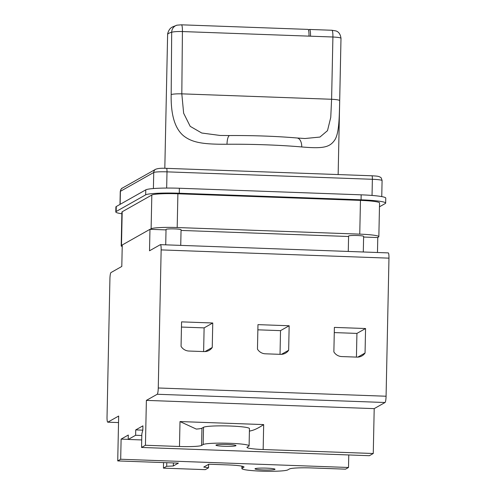 <?xml version="1.0" encoding="UTF-8"?>
<svg xmlns="http://www.w3.org/2000/svg" width="496" height="496" viewBox="0 0 496 496"><rect width="100%" height="100%" fill="white"/><g stroke="black" fill="none" stroke-linecap="round" stroke-linejoin="round"><path stroke-width="0.74" d="M249.407 430.987A19.27 1.829 -178.8 0 0 249.538 431.012C253.171 430.602 257.883 428.463 263.674 424.588L263.153 449.519L373.259 453.505L369.371 455.7L141.552 447.454L145.44 445.259L179.478 446.493L180.005 421.563L196.292 429.083A19.27 1.829 -178.8 0 0 201.946 428.178L203.521 427.285A23.126 2.195 1.2 0 1 228.222 425.959A23.126 2.195 1.2 0 1 249.457 428.594L249.097 445.854A23.126 2.195 -178.8 0 0 227.856 443.219A23.126 2.195 -178.8 0 0 203.155 444.546L203.521 427.285M203.155 444.546L201.581 445.439A19.27 1.829 1.2 0 1 179.478 446.493M263.153 449.519A19.27 1.829 1.2 0 1 246.977 447.373A19.27 1.829 1.2 0 1 247.225 447.088L248.8 446.195A23.126 2.195 -178.8 0 0 249.097 445.854M224.372 446.282A10.019 0.955 1.2 0 1 215.958 445.16A10.019 0.955 1.2 0 1 227.583 444.466A10.019 0.955 1.2 0 1 235.997 445.582A10.019 0.955 1.2 0 1 224.372 446.282M120.689 459.246L348.508 467.486L345.545 469.16L311.507 467.933A19.27 1.829 1.2 0 0 289.404 468.987L287.829 469.873A23.126 2.195 -178.8 0 1 263.128 471.2A23.126 2.195 -178.8 0 1 241.893 468.565A23.126 2.195 -178.8 0 1 242.191 468.224L243.765 467.331A19.27 1.829 1.2 0 0 244.013 467.052A19.27 1.829 1.2 0 0 227.831 464.901L208.816 464.213L203.757 467.071L208.537 467.802L205.263 469.65L163.426 468.137L166.699 466.29L173.327 465.973L178.393 463.115L117.726 460.92L120.689 459.246L121.111 439.109L128.303 435.042L128.21 439.456L135.619 435.271L135.73 429.902L142.922 425.841L142.829 430.057L141.837 433.901L141.552 447.454M266.612 468.143A10.019 0.955 1.2 0 1 275.026 469.259A10.019 0.955 1.2 0 1 263.407 469.954A10.019 0.955 1.2 0 1 254.994 468.838A10.019 0.955 1.2 0 1 266.612 468.143M388.163 252.917A5.778 0.911 92.1 0 1 388.256 252.892A5.778 0.911 92.1 0 1 388.969 258.149L161.15 249.903A5.778 0.911 -87.9 0 0 160.437 244.646A5.778 0.911 -87.9 0 0 160.344 244.671L149.513 250.79L149.966 229.313L166.03 229.896M181.052 230.435L348.589 236.499M363.611 237.045L377.785 237.559L377.468 252.501M145.44 445.259L146.382 400.384L374.201 408.63L385.032 402.504A5.778 0.911 92.1 0 0 386.08 396.23L388.969 258.149M373.259 453.505L374.201 408.63M161.15 249.903L158.261 387.984L386.08 396.23M146.382 400.384L157.213 394.264A5.778 0.911 -87.9 0 0 158.261 387.984M117.726 460.92L118.668 416.039L107.837 422.158A5.778 0.911 -87.9 0 1 107.744 422.183A5.778 0.911 -87.9 0 1 107.031 416.931L109.92 278.845A5.778 0.911 -87.9 0 1 110.968 272.571L121.799 266.451L122.252 244.968L149.966 229.313M257.976 324.632L257.461 349.128A9.635 9.467 60.5 0 0 265.36 353.803L280.575 354.355A9.635 9.467 60.5 0 0 288.653 350.257L289.162 325.76L257.976 324.632M334.385 327.397L333.87 351.893A9.635 9.467 60.5 0 0 341.763 356.568L356.977 357.12A9.635 9.467 60.5 0 0 365.056 353.022L365.571 328.526L334.385 327.397M181.573 321.867L181.059 346.363A9.635 9.467 60.5 0 0 188.957 351.038L204.166 351.59A9.635 9.467 60.5 0 0 212.245 347.491L212.759 322.995L181.573 321.867M212.759 322.995L204.116 327.875L181.462 327.056M212.245 347.491L205.009 351.583M203.62 351.571L204.116 327.875M280.029 354.33L280.525 330.64L257.87 329.821M356.432 357.095L356.928 333.405L334.273 332.587M289.162 325.76L280.525 330.64M288.653 350.257L281.412 354.349M365.571 328.526L356.928 333.405M365.056 353.022L357.814 357.108M348.508 467.486L348.769 454.956M122.19 211.767L121.483 245.52A22.735 2.158 -178.8 0 0 121.191 245.855L121.898 212.102A22.735 2.158 1.2 0 1 122.19 211.767L151.819 195.027A22.735 2.158 1.2 0 1 177.897 193.781L360.462 200.384A22.735 2.158 1.2 0 1 379.552 202.92L378.845 236.673A22.735 2.158 -178.8 0 1 378.547 237.007L377.592 237.547M121.191 245.855A22.735 2.158 -178.8 0 0 122.214 246.524M121.483 245.52L122.245 245.086M378.845 236.673A22.735 2.158 -178.8 0 0 359.755 234.137L177.19 227.534A22.735 2.158 -178.8 0 0 151.113 228.78L150.152 229.319M348.273 251.447L348.595 236.04A7.514 0.713 1.2 0 1 356.128 235.482A7.514 0.713 1.2 0 1 363.624 236.356L363.295 251.987M165.714 244.838L166.036 229.431A7.514 0.713 1.2 0 1 173.563 228.879A7.514 0.713 1.2 0 1 181.065 229.747L180.736 245.384M115.791 211.941L115.89 206.956A29.289 2.784 1.2 0 1 116.269 206.522L116.169 211.507A29.289 2.784 -178.8 0 0 115.791 211.941A29.289 2.784 -178.8 0 0 121.861 213.77M116.169 211.507L145.669 194.841A29.289 2.784 -178.8 0 1 179.267 193.235L361.063 199.814A29.289 2.784 -178.8 0 1 385.659 203.081A29.289 2.784 -178.8 0 1 385.28 203.509L379.471 206.795M116.269 206.522L145.774 189.856A29.289 2.784 1.2 0 1 179.372 188.251L361.169 194.829A29.289 2.784 1.2 0 1 385.764 198.09L385.659 203.081M309.572 29.45L331.948 30.262A7.707 1.215 92.1 0 1 332.909 37.002C338.198 37.287 340.888 37.733 340.994 38.353L339.679 100.657C339.264 117.323 339.245 133.517 334.564 140.281C329.573 147.3 323.361 148.837 301.735 146.952A9.635 5.499 -85 0 0 297.036 137.987L297.036 137.987C276.21 136.226 253.76 135.414 229.691 135.551L220.032 135.451L201.748 133.015L190.204 126.344L183.644 113.224L181.815 93.849L182.423 31.558L310.533 36.189A7.707 1.215 -87.9 0 0 309.572 29.45A7.707 1.215 -87.9 0 0 309.454 29.487L308.5 30.02M301.735 146.952A86.713 8.24 -178.8 0 0 227.001 144.249C203.503 144.392 192.194 142.755 183.402 135.681C174.859 128.433 170.779 114.725 171.176 94.562L171.69 32.228C174.139 31.626 177.717 31.403 182.423 31.558A7.707 1.215 92.1 0 0 181.462 24.819L308.047 29.4A7.707 1.215 92.1 0 1 309.008 36.134M167.078 60.159L167.617 34.534A86.713 8.24 1.2 0 1 168.733 33.344A86.713 8.24 1.2 0 1 171.69 32.228A7.707 7.316 74.5 0 1 176.973 25.172L172.658 26.846C172.372 27.243 169.303 27.726 167.698 33.592L167.698 33.592A7.707 7.669 8.3 0 0 167.623 34.528L167.059 61.194M310.533 36.189L332.909 37.002L331.601 99.268L330.751 117.416L327.496 130.653L319.939 137.057L304.91 138.52L297.036 137.987M227.001 144.249A9.635 2.771 -90.4 0 1 229.691 135.551M173.327 465.973L173.389 462.929M166.699 466.29L166.774 462.694M163.426 468.137L163.544 462.576M208.537 467.802L208.605 464.33M249.996 431.061L249.538 431.012M128.21 439.363L121.111 439.109M141.707 439.946L128.21 439.456M141.8 435.494L135.619 435.271M142.805 430.156L135.73 429.902M263.674 424.588L180.005 421.563M360.462 200.384L359.755 234.137M177.897 193.781L177.19 227.534M151.819 195.027L151.113 228.78M361.169 194.829L361.063 199.814M179.372 188.251L179.267 193.235M145.774 189.856L145.669 194.841M120.137 204.34L120.41 191.32A11.563 1.097 1.2 0 0 120.261 191.487C120.968 189.156 121.656 188.027 122.314 188.102A3.856 3.788 60.5 0 0 120.41 191.32L153.741 172.484L153.4 188.548M122.314 188.102L155.645 169.266A3.856 3.788 60.5 0 0 153.741 172.484A11.563 1.097 1.2 0 1 167.003 171.852L372.378 179.285A11.563 1.097 1.2 0 1 382.087 180.575L381.753 196.596M338.148 174.561L340.994 38.353C340.473 34.354 338.818 31.893 336.028 30.95L331.948 30.262M339.679 100.657A9.635 1.252 -178.8 0 0 331.601 99.268L181.815 93.849A9.635 1.234 0.5 0 0 171.176 94.562M371.845 175.795A3.856 0.608 92.1 0 1 371.901 175.782A3.856 0.608 92.1 0 1 372.378 179.285L372.043 195.443M166.464 168.367A3.856 0.608 92.1 0 1 166.526 168.349A3.856 0.608 92.1 0 1 167.003 171.852L166.662 188.058M107.744 422.183L118.532 422.573L107.837 422.158M243.765 467.331L243.778 466.755M242.191 468.224L242.234 466.24M201.581 445.439L201.946 428.178M157.213 394.264L385.032 402.504M388.256 252.892L160.437 244.646M164.815 168.305L167.078 60.152M167.617 34.534L167.698 33.592M176.973 25.172L181.462 24.819M155.645 169.266C158.032 168.355 161.659 168.051 166.526 168.349L371.901 175.782C378.225 176.161 377.332 176.173 379.341 176.694C380.649 177.735 380.916 176.309 382.087 180.575M120.261 191.487L119.989 204.42M241.893 468.565L241.943 466.178"/></g></svg>
